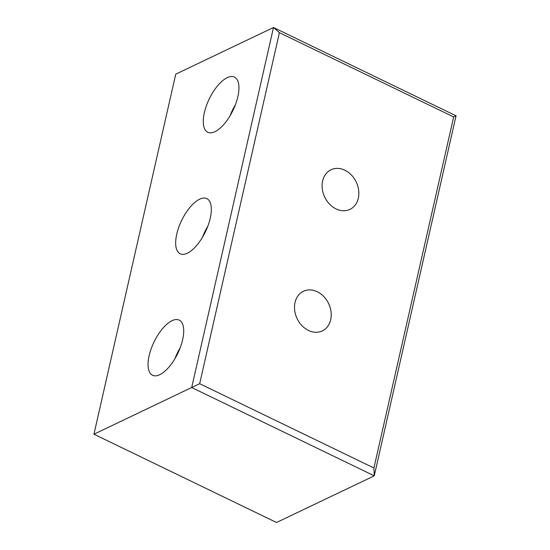 <?xml version="1.0" encoding="UTF-8"?>
<svg xmlns="http://www.w3.org/2000/svg" width="550" height="550" viewBox="0 0 550 550"><rect width="100%" height="100%" fill="white"/><g stroke="black" fill="none" stroke-linecap="round" stroke-linejoin="round"><path stroke-width="0.82" d="M344.864 170.225A21.952 17.456 -115.5 0 1 358.641 190.176A21.952 17.456 -115.5 0 1 349.931 209.385A21.952 17.456 -115.5 0 1 336.071 208.924A21.952 17.456 -115.5 0 1 322.3 188.98A21.952 17.456 -115.5 0 1 331.011 169.764A21.952 17.456 -115.5 0 1 344.864 170.225M317.261 291.734A21.952 17.456 -115.5 0 1 331.031 311.685A21.952 17.456 -115.5 0 1 322.321 330.894A21.952 17.456 -115.5 0 1 308.468 330.44A21.952 17.456 -115.5 0 1 294.697 310.489A21.952 17.456 -115.5 0 1 303.407 291.28A21.952 17.456 -115.5 0 1 317.261 291.734M159.754 374.701A30.628 13.172 -64.2 0 0 180.641 346.528A30.628 13.172 -64.2 0 0 179.224 320.127A30.628 13.172 -64.2 0 0 172.026 320.698A30.628 13.172 -64.2 0 0 151.14 348.865A30.628 13.172 -64.2 0 0 152.556 375.272A30.628 13.172 -64.2 0 0 159.754 374.701M187.364 253.192A30.628 13.172 -64.2 0 0 208.251 225.019A30.628 13.172 -64.2 0 0 206.834 198.612A30.628 13.172 -64.2 0 0 199.629 199.183A30.628 13.172 -64.2 0 0 178.743 227.356A30.628 13.172 -64.2 0 0 180.159 253.756A30.628 13.172 -64.2 0 0 187.364 253.192M214.968 131.677A30.628 13.172 -64.2 0 0 235.861 103.503A30.628 13.172 -64.2 0 0 234.438 77.103A30.628 13.172 -64.2 0 0 227.239 77.674A30.628 13.172 -64.2 0 0 206.353 105.841A30.628 13.172 -64.2 0 0 207.769 132.248A30.628 13.172 -64.2 0 0 214.968 131.677M235.386 104.782A30.628 13.172 -64.2 0 0 230.058 115.809M207.783 226.291A30.628 13.172 -64.2 0 0 202.448 237.318M180.173 347.806A30.628 13.172 -64.2 0 0 174.838 358.834M93.947 434.204L175.746 74.167L273.494 27.5L191.696 387.537L374.254 475.832L456.053 115.796L273.494 27.5L279.414 32.677L199.664 383.707L93.947 434.204L276.506 522.5L374.254 475.832L373.918 467.988L453.674 116.951L456.053 115.796M199.664 383.707L373.918 467.988M453.674 116.951L279.414 32.677"/></g></svg>
